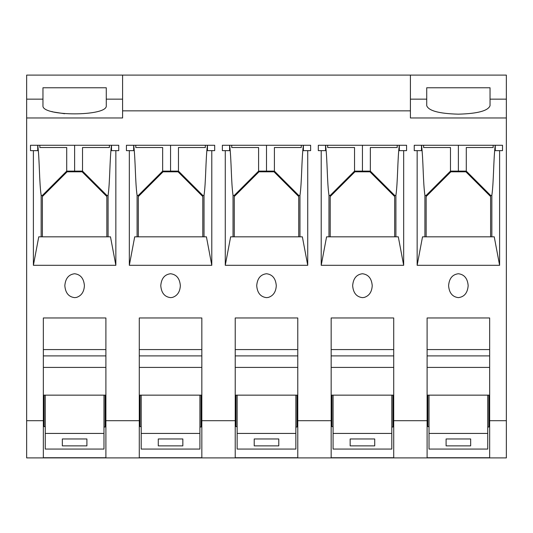 <?xml version="1.0" encoding="UTF-8"?>
<svg xmlns="http://www.w3.org/2000/svg" width="533" height="533" viewBox="0 0 533 533"><rect width="100%" height="100%" fill="white"/><g stroke="black" fill="none" stroke-linecap="round" stroke-linejoin="round"><path stroke-width="0.8" d="M139.286 420.697L139.286 317.968L201.834 317.968L201.834 457.727L139.286 457.727L139.286 420.697L105.894 420.697L105.894 457.727L43.346 457.727L43.346 420.697L26.65 420.697L26.65 75.1L114.915 75.1M119.519 457.9L26.65 457.9L119.519 457.9M26.65 420.697L26.65 457.9L314.47 457.9L122.59 457.9M74.62 273.742C80.55 274.468 83.814 278.446 84.407 285.688C84.041 291.911 81.382 295.828 76.446 297.427L74.62 297.634C68.69 296.914 65.426 292.93 64.833 285.688C65.426 278.446 68.69 274.468 74.62 273.742M30.488 145.269L30.488 150.639L33.392 150.639L33.392 265.307L115.848 265.307L115.848 150.639L118.752 150.639L118.752 145.269L30.488 145.269M43.346 420.697L43.346 317.968L105.894 317.968L105.894 420.697M106.28 99.151L106.28 105.681C107.813 116.58 41.427 116.58 42.96 105.681L42.96 87.765L106.28 87.765L106.28 99.151L122.59 99.151L122.59 117.973L26.65 117.973M37.723 145.269L37.723 150.639L33.392 150.639M106.853 236.825L106.853 195.444L108.086 195.391L108.086 236.825L110.484 236.825L38.756 236.825L33.392 265.307M41.154 236.825L41.154 195.391L42.387 195.444L66.712 171.12L82.528 171.12L106.853 195.444M37.756 145.269C39.555 158.921 39.242 182.446 41.154 195.391M108.086 195.391C109.998 182.446 109.685 158.921 111.484 145.269M115.848 265.307L110.484 236.825M115.848 150.639L111.517 150.639L111.517 145.269M42.387 236.825L42.387 196.53L67.105 171.806L82.135 171.806L106.853 196.53M42.387 196.53L42.387 195.444M66.712 171.12L66.712 147.521L39.848 147.521L39.848 145.269M109.392 145.269L109.392 147.521L82.528 147.521L82.528 171.12M407.339 457.9L314.47 457.9L407.339 457.9M427.106 420.697L427.106 317.968L489.654 317.968L489.654 457.727L427.106 457.727L427.106 420.697L393.714 420.697L393.714 457.727L331.166 457.727L331.166 420.697L297.774 420.697L297.774 457.727L235.226 457.727L235.226 420.697L201.834 420.697M458.38 297.634C452.45 296.914 449.186 292.93 448.593 285.688C449.186 278.446 452.45 274.468 458.38 273.742C464.31 274.468 467.574 278.446 468.167 285.688C467.574 292.93 464.31 296.914 458.38 297.634M417.152 265.307L499.608 265.307L494.244 236.825L422.516 236.825L417.152 265.307L417.152 150.639L414.248 150.639L414.248 145.269L502.512 145.269L502.512 150.639L495.277 150.639L495.277 145.269M458.38 75.1L506.35 75.1L506.35 117.973L410.41 117.973L410.41 75.1L458.38 75.1L26.65 75.1M105.894 317.968L105.894 349.575L43.346 349.575L43.346 317.968M43.346 395.153L105.894 395.153M62.341 445.874L62.341 438.965L86.899 438.965L86.899 445.874L62.341 445.874L62.341 438.965M103.975 433.429L45.265 433.429L45.265 449.072L103.975 449.072L103.975 395.153M86.899 445.874L86.899 438.965M45.265 433.429L45.265 395.153M44.112 395.153L44.112 426.627L45.265 426.627M105.128 395.153L105.128 427.006L103.975 427.006M458.38 457.9L410.41 457.9L506.35 457.9L458.38 457.9L506.35 457.9L506.35 420.697L489.654 420.697M122.59 110.851L410.41 110.851M266.5 273.742C272.43 274.468 275.694 278.446 276.287 285.688C275.921 291.911 273.262 295.828 268.326 297.427L266.5 297.634C260.57 296.914 257.306 292.93 256.713 285.688C257.306 278.446 260.57 274.468 266.5 273.742M222.368 145.269L222.368 150.639L225.272 150.639L225.272 265.307L307.728 265.307L307.728 150.639L310.632 150.639L310.632 145.269L222.368 145.269M235.226 420.697L235.226 317.968L297.774 317.968L297.774 420.697M229.603 145.269L229.603 150.639L225.272 150.639M298.733 236.825L298.733 195.444L299.966 195.391L299.966 236.825L302.364 236.825L230.636 236.825L225.272 265.307M233.034 236.825L233.034 195.391L234.267 195.444L258.592 171.12L274.408 171.12L298.733 195.444M229.636 145.269C231.435 158.921 231.122 182.446 233.034 195.391M299.966 195.391C301.878 182.446 301.565 158.921 303.364 145.269M307.728 265.307L302.364 236.825M307.728 150.639L303.397 150.639L303.397 145.269M234.267 236.825L234.267 196.53L258.985 171.806L274.015 171.806L298.733 196.53M234.267 196.53L234.267 195.444M258.592 171.12L258.592 147.521L231.728 147.521L231.728 145.269M301.272 145.269L301.272 147.521L274.408 147.521L274.408 171.12M297.774 317.968L297.774 349.575L235.226 349.575L235.226 317.968M235.226 395.153L297.774 395.153M254.221 445.874L254.221 438.965L278.779 438.965L278.779 445.874L254.221 445.874L254.221 438.965M295.855 433.429L237.145 433.429L237.145 449.072L295.855 449.072L295.855 395.153M278.779 445.874L278.779 438.965M237.145 433.429L237.145 395.153M235.992 395.153L235.992 426.627L237.145 426.627M297.008 395.153L297.008 427.006L295.855 427.006M126.428 145.269L126.428 150.639L129.332 150.639L129.332 265.307L211.788 265.307L211.788 150.639L214.692 150.639L214.692 145.269L126.428 145.269M170.56 273.742C176.49 274.468 179.754 278.446 180.347 285.688C179.981 291.911 177.322 295.828 172.386 297.427L170.56 297.634C164.63 296.914 161.366 292.93 160.773 285.688C161.366 278.446 164.63 274.468 170.56 273.742M201.834 317.968L201.834 349.575L139.286 349.575L139.286 317.968M139.286 395.153L201.834 395.153M158.281 445.874L158.281 438.965L182.839 438.965L182.839 445.874L158.281 445.874L158.281 438.965M199.915 433.429L141.205 433.429L141.205 449.072L199.915 449.072L199.915 395.153M182.839 445.874L182.839 438.965M141.205 433.429L141.205 395.153M140.052 395.153L140.052 426.627L141.205 426.627M201.068 395.153L201.068 427.006L199.915 427.006M133.663 145.269L133.663 150.639L129.332 150.639M202.793 236.825L202.793 195.444L204.026 195.391L204.026 236.825L206.424 236.825L134.696 236.825L129.332 265.307M137.094 236.825L137.094 195.391L138.327 195.444L162.652 171.12L178.468 171.12L202.793 195.444M133.696 145.269C135.495 158.921 135.182 182.446 137.094 195.391M204.026 195.391C205.938 182.446 205.625 158.921 207.424 145.269M211.788 265.307L206.424 236.825M211.788 150.639L207.457 150.639L207.457 145.269M138.327 236.825L138.327 196.53L163.045 171.806L178.075 171.806L202.793 196.53M138.327 196.53L138.327 195.444M162.652 171.12L162.652 147.521L135.788 147.521L135.788 145.269M205.332 145.269L205.332 147.521L178.468 147.521L178.468 171.12M426.147 236.825L426.147 195.444L450.472 171.12L450.472 147.521L423.608 147.521L423.608 145.269M450.472 171.12L466.288 171.12L466.288 147.521L493.152 147.521L493.152 145.269M494.244 236.825L491.846 236.825L491.846 195.391C493.758 182.446 493.445 158.921 495.244 145.269M490.613 236.825L490.613 195.444L491.846 195.391M421.483 145.269L421.483 150.639L417.152 150.639M424.914 236.825L424.914 195.391L426.147 195.444M421.516 145.269C423.315 158.921 423.002 182.446 424.914 195.391M490.613 195.444L466.288 171.12M426.147 196.53L450.865 171.806L465.895 171.806L490.613 196.53M393.714 420.697L393.714 317.968L393.714 349.575L331.166 349.575L331.166 317.968L331.166 420.697M331.166 395.153L393.714 395.153M350.161 445.874L350.161 438.965L374.719 438.965L374.719 445.874L350.161 445.874L350.161 438.965M391.795 433.429L333.085 433.429L333.085 449.072L391.795 449.072L391.795 395.153M374.719 445.874L374.719 438.965M333.085 433.429L333.085 395.153M331.932 395.153L331.932 426.627L333.085 426.627M392.948 395.153L392.948 427.006L391.795 427.006M393.714 317.968L331.166 317.968M394.673 236.825L394.673 195.444L395.906 195.391L395.906 236.825L398.304 236.825L326.576 236.825L321.212 265.307L403.668 265.307L403.668 150.639L406.572 150.639L406.572 145.269L318.308 145.269L318.308 150.639L325.543 150.639L325.543 145.269M321.212 265.307L321.212 150.639M328.974 236.825L328.974 195.391L330.207 195.444L354.532 171.12L370.348 171.12L394.673 195.444M325.576 145.269C327.375 158.921 327.062 182.446 328.974 195.391M395.906 195.391C397.818 182.446 397.505 158.921 399.304 145.269M403.668 265.307L398.304 236.825M403.668 150.639L399.337 150.639L399.337 145.269M330.207 236.825L330.207 196.53L354.925 171.806L369.955 171.806L394.673 196.53M330.207 196.53L330.207 195.444M354.532 171.12L354.532 147.521L327.668 147.521L327.668 145.269M397.212 145.269L397.212 147.521L370.348 147.521L370.348 171.12M362.44 273.742C368.37 274.468 371.634 278.446 372.227 285.688C371.861 291.911 369.202 295.828 364.266 297.427L362.44 297.634C356.51 296.914 353.246 292.93 352.653 285.688C353.246 278.446 356.51 274.468 362.44 273.742M499.608 265.307L499.608 150.639M506.35 117.973L506.35 420.697M487.735 395.153L487.735 433.429L429.025 433.429L429.025 395.153M487.735 433.429L487.735 449.072L429.025 449.072L429.025 433.429M427.106 317.968L427.106 349.575L489.654 349.575L489.654 317.968M427.106 395.153L489.654 395.153M427.872 395.153L427.872 426.627L429.025 426.627M488.888 395.153L488.888 427.006L487.735 427.006M446.101 445.874L446.101 438.965L470.659 438.965L470.659 445.874L446.101 445.874L446.101 438.965M470.659 445.874L470.659 438.965M51.681 111.53L53.153 111.917M53.66 112.043L64.606 113.729M26.65 99.151L42.96 99.151M122.59 75.1L122.59 99.151M410.41 99.151L426.72 99.151L426.72 87.765L490.04 87.765L490.04 99.151L506.35 99.151M426.72 99.151L426.72 105.681C428.632 110.824 439.185 113.656 458.38 114.169C477.575 113.656 488.128 110.824 490.04 105.681L490.04 99.151M74.62 145.269L74.62 171.12M410.41 457.9L314.47 457.9M105.894 355.897L43.346 355.897M266.5 145.269L266.5 171.12M297.774 355.897L235.226 355.897M201.834 355.897L139.286 355.897M170.56 145.269L170.56 171.12M458.38 145.269L458.38 171.12M393.714 355.897L331.166 355.897M362.44 145.269L362.44 171.12M489.654 355.897L427.106 355.897M105.894 367.41L43.346 367.41M297.774 367.41L235.226 367.41M201.834 367.41L139.286 367.41M393.714 367.41L331.166 367.41M489.654 367.41L427.106 367.41"/></g></svg>
